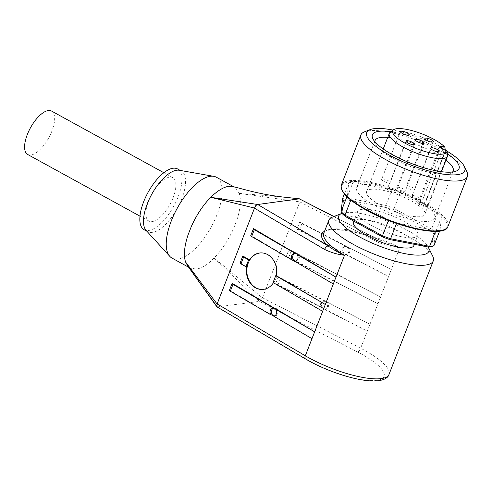 <?xml version="1.0" encoding="UTF-8"?>
<svg xmlns="http://www.w3.org/2000/svg" width="492" height="492" viewBox="0 0 492 492"><rect width="100%" height="100%" fill="white"/><g stroke="black" fill="none" stroke-linecap="round" stroke-linejoin="round"><path stroke-width="0.37" stroke-dasharray="2.46 1.84" d="M374.842 141.69A41.931 11.328 21.3 0 0 375.47 144.113A41.931 11.328 21.3 0 0 406.749 165.011A41.931 11.328 21.3 0 0 447.468 174.082A41.931 11.328 21.3 0 0 450.469 173.35A41.931 11.328 21.3 0 0 452.572 171.997M445.992 160.091A41.931 11.328 21.3 0 0 387.745 137.385M429.067 221.277A41.931 11.328 21.3 0 0 434.793 218.196A41.931 11.328 21.3 0 0 408.495 196.093A41.931 11.328 21.3 0 0 362.383 184.648A41.931 11.328 21.3 0 0 356.657 187.729A41.931 11.328 21.3 0 0 382.961 209.832A41.931 11.328 21.3 0 0 429.067 221.277M447.462 153.83A46.506 12.564 21.3 0 0 390.9 131.776M446.988 151.118A52.607 14.213 21.3 0 0 445.574 150.269M445.334 150.128A52.607 14.213 21.3 0 0 393.09 130.103M466.834 171.671A57.183 15.443 21.3 0 0 424.184 143.172A57.183 15.443 21.3 0 0 368.662 130.798A57.183 15.443 21.3 0 0 364.566 131.801M413.913 245.508A32.404 8.751 21.3 0 0 393.594 228.429A32.404 8.751 21.3 0 0 357.961 219.586A32.404 8.751 21.3 0 0 353.539 221.966M361.964 209.328A32.404 8.751 21.3 0 0 357.536 211.708A32.404 8.751 21.3 0 0 377.862 228.786A32.404 8.751 21.3 0 0 413.489 237.63A32.404 8.751 21.3 0 0 417.917 235.25A32.404 8.751 21.3 0 0 397.591 218.171A32.404 8.751 21.3 0 0 361.964 209.328M343.49 200.496A53.37 14.416 -158.7 0 1 347.321 199.973L346.897 197.919A54.895 14.828 21.3 0 0 344.615 198.141A54.895 14.828 21.3 0 0 342.604 198.51L343.49 200.496L342.02 213.38M430.02 230.391A53.37 14.416 -158.7 0 1 433.434 233.577L435.402 232.642L441.539 216.91A54.895 14.828 21.3 0 0 437.72 213.343L400.168 192.723L394.037 208.448L431.582 229.069L430.02 230.391L393.028 210.072L394.037 208.448A54.895 14.828 21.3 0 0 385.925 205.465L346.897 197.919L353.028 182.194A54.895 14.828 21.3 0 0 350.747 182.409A54.895 14.828 21.3 0 0 348.736 182.778L347.254 195.853A54.895 14.828 21.3 0 0 351.073 199.42L388.618 220.041A54.895 14.828 21.3 0 0 396.73 223.03L435.758 230.57A54.895 14.828 21.3 0 0 440.051 229.985L439.62 231.092M370.87 189.309A31.26 8.444 21.3 0 0 366.601 191.609A31.26 8.444 21.3 0 0 386.208 208.085A31.26 8.444 21.3 0 0 420.58 216.615A31.26 8.444 21.3 0 0 424.848 214.315A31.26 8.444 21.3 0 0 405.248 197.839A31.26 8.444 21.3 0 0 370.87 189.309M445.346 150.201L445.506 151.118A31.26 8.444 21.3 0 0 420.875 136.739A31.26 8.444 21.3 0 0 393.538 131.18A31.26 8.444 21.3 0 0 390.15 132.348M406.866 185.994A4.576 1.236 21.3 0 0 406.238 186.333A4.576 1.236 21.3 0 0 409.11 188.743A4.576 1.236 21.3 0 0 414.141 189.992A4.576 1.236 21.3 0 0 414.762 189.654A4.576 1.236 21.3 0 0 411.896 187.243A4.576 1.236 21.3 0 0 406.866 185.994M382.266 178.965A4.576 1.236 21.3 0 0 381.644 179.297A4.576 1.236 21.3 0 0 384.51 181.708A4.576 1.236 21.3 0 0 389.541 182.956A4.576 1.236 21.3 0 0 390.168 182.624A4.576 1.236 21.3 0 0 387.296 180.213A4.576 1.236 21.3 0 0 382.266 178.965M397.425 187.286A4.576 1.236 21.3 0 0 396.798 187.624A4.576 1.236 21.3 0 0 399.664 190.035A4.576 1.236 21.3 0 0 404.695 191.283A4.576 1.236 21.3 0 0 405.322 190.945A4.576 1.236 21.3 0 0 402.45 188.534A4.576 1.236 21.3 0 0 397.425 187.286M387.979 188.577A4.576 1.236 21.3 0 0 387.358 188.91A4.576 1.236 21.3 0 0 390.224 191.32A4.576 1.236 21.3 0 0 395.254 192.569A4.576 1.236 21.3 0 0 395.882 192.237A4.576 1.236 21.3 0 0 393.01 189.826A4.576 1.236 21.3 0 0 387.979 188.577M412.579 195.607A4.576 1.236 21.3 0 0 411.952 195.945A4.576 1.236 21.3 0 0 414.824 198.356A4.576 1.236 21.3 0 0 419.854 199.604A4.576 1.236 21.3 0 0 420.476 199.272A4.576 1.236 21.3 0 0 417.61 196.855A4.576 1.236 21.3 0 0 412.579 195.607M172.003 258.097A46.125 19.409 118.8 0 0 178.079 259.044A46.125 19.409 118.8 0 0 214.371 220.816A46.125 19.409 118.8 0 0 216.412 177.243M232.741 186.486L234.616 187.237L239.266 193.399C241.301 200.01 240.483 208.934 236.824 220.176L233.411 228.934C228.227 240.385 221.775 250.077 214.075 258.017C207.729 264.641 201.806 268.318 196.314 269.062L190.207 268.097L187.895 266.227M146.155 230.453A34.692 14.594 118.8 0 0 147.803 231.763A34.692 14.594 118.8 0 0 152.372 232.476A34.692 14.594 118.8 0 0 179.666 203.725A34.692 14.594 118.8 0 0 181.204 170.952A34.692 14.594 118.8 0 0 179.217 170.263M144.168 229.764A34.692 14.594 118.8 0 0 148.732 230.477A34.692 14.594 118.8 0 0 176.031 201.726A34.692 14.594 118.8 0 0 177.569 168.953M274.272 315.944A4.004 3.339 -93.8 0 0 274.911 315.975A4.004 3.339 -93.8 0 0 277.937 312.777A4.004 3.339 -93.8 0 0 276.043 308.392A4.004 3.339 -93.8 0 0 274.382 307.986A4.004 3.339 -93.8 0 0 273.755 308.103M295.606 261.234A4.004 3.339 -93.8 0 0 296.239 261.264A4.004 3.339 -93.8 0 0 299.265 258.066A4.004 3.339 -93.8 0 0 297.377 253.675A4.004 3.339 -93.8 0 0 295.71 253.275A4.004 3.339 -93.8 0 0 295.089 253.386M299.425 230.022L302.088 223.183A2.288 0.615 21.3 0 0 300.532 222.575A2.288 0.615 21.3 0 0 299.567 222.402L296.897 229.241A2.288 0.615 -158.7 0 1 297.863 229.413A2.288 0.615 -158.7 0 1 299.425 230.022L343.982 253.202L343.637 253.282L344.584 253.977L388.625 276.418L391.288 269.579L346.651 246.363A4.004 3.579 -102.7 0 0 345.452 246.4A4.004 3.579 -102.7 0 0 342.826 249.21A4.004 3.579 -102.7 0 0 343.982 253.202M324.972 301.153L278.232 277.113L275.563 283.952A2.288 0.615 -158.7 0 1 276.529 284.124A2.288 0.615 -158.7 0 1 278.091 284.739L322.654 307.912L322.303 307.992L323.256 308.687L367.29 331.134L369.959 324.289L325.317 301.073A4.004 3.579 -102.7 0 0 324.117 301.116A4.004 3.579 -102.7 0 0 321.491 303.921A4.004 3.579 -102.7 0 0 322.654 307.912M278.091 284.739L280.76 277.9A2.288 0.615 21.3 0 0 279.198 277.285A2.288 0.615 21.3 0 0 278.232 277.113M286.233 256.596A2.288 0.615 -158.7 0 1 287.199 256.769A2.288 0.615 -158.7 0 1 288.755 257.384L377.961 303.773L380.623 296.934L288.896 249.758L286.233 256.596L377.961 303.773M288.755 257.384L291.424 250.539A2.288 0.615 21.3 0 0 289.862 249.93A2.288 0.615 21.3 0 0 288.896 249.758M325.397 301.657A4.004 3.579 -102.7 0 0 323.115 301.338A4.004 3.579 -102.7 0 0 320.409 304.751A4.004 3.579 -102.7 0 0 322.592 308.835A4.004 3.579 -102.7 0 0 324.874 309.148A4.004 3.579 -102.7 0 0 327.586 305.741A4.004 3.579 -102.7 0 0 325.397 301.657M346.725 246.941A4.004 3.579 -102.7 0 0 344.449 246.627A4.004 3.579 -102.7 0 0 341.737 250.034A4.004 3.579 -102.7 0 0 343.926 254.124A4.004 3.579 -102.7 0 0 346.208 254.438A4.004 3.579 -102.7 0 0 348.914 251.025A4.004 3.579 -102.7 0 0 346.725 246.941M273.066 282.519L273.613 282.494A18.296 15.129 87 0 1 273.447 282.74M262.716 289.444A18.296 15.129 -93 0 0 262.931 289.431A18.296 15.129 -93 0 0 276.83 274.905A18.296 15.129 -93 0 0 268.355 254.745A18.296 15.129 -93 0 0 260.981 252.888A18.296 15.129 -93 0 0 260.766 252.9M217.064 306.934L259.327 301.393L214.075 258.017L262.414 297.844L259.327 301.393M299.32 198.817L299.979 199.543L299.825 201.886L239.266 193.399L282.562 196.984M333.754 216.591L377.475 239.075L378.213 239.813L377.764 242.095L299.825 201.886M432.714 256.16A56.039 15.135 21.3 0 0 408.821 236.787A56.039 15.135 21.3 0 0 332.494 217.083M342.008 213.35A48.413 13.075 -158.7 0 1 407.714 230.465A48.413 13.075 -158.7 0 1 428.243 246.978M173.141 197.679A24.778 10.424 118.8 0 0 172.797 177.637A24.778 10.424 118.8 0 0 148.59 201.031A24.778 10.424 118.8 0 0 148.941 221.074A24.778 10.424 118.8 0 0 173.141 197.679M27.693 154.488A24.778 10.424 118.8 0 0 51.9 131.093A24.778 10.424 118.8 0 0 51.549 111.051M333.951 216.511L377.475 239.075L399.83 247.697C392.204 247.027 384.842 245.157 377.764 242.095M262.414 297.844L299.794 201.997M346.3 246.443L299.567 222.402M296.897 229.241L343.637 253.282M275.563 283.952L322.303 307.992M190.755 269.77L217.593 307.094M246.775 266.713L240.213 262.851L242.876 256.012M322.641 311.325L273.613 282.494M333.305 283.97L294.726 261.283M292.9 260.207L250.877 235.49L253.54 228.651M271.566 314.917L229.543 290.206L232.212 283.367M311.977 338.68L273.398 315.993M345.673 254.327L346.005 254.253A4.004 3.579 -102.7 0 0 347.204 254.21A4.004 3.579 -102.7 0 0 349.83 251.406A4.004 3.579 -102.7 0 0 348.674 247.415L348.336 247.488M324.339 309.044L324.671 308.964A4.004 3.579 -102.7 0 0 325.876 308.927A4.004 3.579 -102.7 0 0 328.496 306.122A4.004 3.579 -102.7 0 0 327.34 302.125L327.008 302.199M302.088 223.183L346.651 246.363M324.671 308.964L367.29 331.134M280.76 277.9L325.317 301.073M327.34 302.125L369.959 324.289M291.424 250.539L380.623 296.934M346.005 254.253L388.625 276.418M348.674 247.415L391.288 269.579M445.506 151.118L424.971 203.78L421.509 202.79A4.957 1.341 21.3 0 0 417.942 202.753A4.957 1.341 21.3 0 0 423.612 206.32L427.074 207.31L447.609 154.654M424.971 203.78A31.26 8.444 -158.7 0 1 427.074 207.31M400.168 192.723A54.895 14.828 21.3 0 0 392.062 189.734L385.925 205.465L385.777 207.409A53.37 14.416 -158.7 0 1 393.028 210.072M431.97 246.461L433.434 233.577M385.777 207.409L347.321 199.973M437.72 213.343L431.582 229.069A54.895 14.828 21.3 0 1 435.402 232.642L433.919 245.717M388.459 220.453L388.618 220.041M351.073 199.42L350.814 200.084M346.928 196.689L347.254 195.853M348.736 182.778L344.375 193.959M392.062 189.734L353.028 182.194M435.445 231.388L435.758 230.57M396.73 223.03L396.564 223.442M440.051 229.985L441.539 216.91M447.935 226.468A57.183 15.443 21.3 0 0 422.985 201.831A57.183 15.443 21.3 0 0 349.197 180.724A57.183 15.443 21.3 0 0 341.387 184.924M422.345 202.569A56.42 15.24 -158.7 0 1 439.251 231.019A56.42 15.24 -158.7 0 1 366.442 210.195A56.42 15.24 -158.7 0 1 349.535 181.745A56.42 15.24 -158.7 0 1 422.345 202.569M305.526 358.957A3.813 1.882 120.5 0 0 306.129 359.092A52.226 14.108 21.3 0 0 309.591 361.06A52.226 14.108 21.3 0 0 376.989 380.334A52.226 14.108 21.3 0 0 361.337 353.994A52.226 14.108 21.3 0 0 357.678 352.051L259.235 301.424M217.704 307.088L306.129 359.092M380.611 240.324C352.149 228.522 323.576 227.39 323.785 233.214A56.039 15.135 -158.7 0 1 399.83 247.697L360.636 348.231A56.039 15.135 -158.7 0 1 364.56 350.316A56.039 15.135 -158.7 0 1 389.006 374.461M262.464 297.746L360.636 348.231A3.813 1.316 -62.8 0 1 359.215 350.771A3.813 1.316 -62.8 0 1 357.678 352.051M377.475 239.075A57.564 15.547 21.3 0 0 324.542 231.271M442.456 149.064L421.509 202.79M445.475 150.238L423.612 206.32M434.793 218.196L453.193 171.001M450.469 173.35L456.035 171.167M353.846 221.185L357.536 211.708M366.601 191.609L383.225 148.978M424.904 138.461L406.238 186.333M400.31 131.425L381.644 179.297M415.463 139.746L396.798 187.624M406.023 141.038L387.358 188.91M430.617 148.074L411.952 195.945M233.737 186.751L234.616 187.237M180.293 170.447L181.204 170.952M273.122 308.072L274.382 307.986M294.456 253.355L295.71 253.275M323.115 301.338L324.117 301.116M344.449 246.627L345.452 246.4M262.931 289.431L262.5 289.456M172.797 177.637L163.842 172.723M148.941 221.074L139.986 216.16M380.617 240.33L377.838 239.1M260.981 252.888L260.557 252.913M346.208 254.438L347.204 254.21M324.874 309.148L325.876 308.927M294.979 261.344L296.239 261.264M273.65 316.061L274.911 315.975M146.893 231.258L147.803 231.763M188.891 267.371L190.207 268.097M439.141 151.395L420.476 199.272M414.547 144.359L395.882 192.237M423.987 143.074L405.322 190.945M408.834 134.746L390.168 182.624M433.427 141.782L414.762 189.654M439.805 146.671L417.942 202.753M424.848 214.315L441.472 171.69M414.375 244.327L417.917 235.25M375.47 144.113L372.856 138.738M356.657 187.729L375.058 140.54"/><path stroke-width="0.74" d="M452.572 171.997A41.931 11.328 21.3 0 0 453.193 171.001A41.931 11.328 21.3 0 0 445.992 160.091M387.745 137.385A41.931 11.328 21.3 0 0 380.783 137.459A41.931 11.328 21.3 0 0 375.058 140.54A41.931 11.328 21.3 0 0 374.842 141.69M390.9 131.776A46.506 12.564 21.3 0 0 378.748 131.358A46.506 12.564 21.3 0 0 372.856 138.738A46.506 12.564 21.3 0 0 407.548 161.917A46.506 12.564 21.3 0 0 452.708 171.979A46.506 12.564 21.3 0 0 456.035 171.167A46.506 12.564 21.3 0 0 447.462 153.83M393.09 130.103A52.607 14.213 21.3 0 0 373.895 128.695A52.607 14.213 21.3 0 0 370.132 129.611A52.607 14.213 21.3 0 0 393.262 157.139A52.607 14.213 21.3 0 0 457.554 174.642A52.607 14.213 21.3 0 0 464.22 166.296A52.607 14.213 21.3 0 0 446.988 151.118M370.132 129.611L364.566 131.801A57.183 15.443 21.3 0 0 360.851 134.999A57.183 15.443 21.3 0 0 396.712 165.14A57.183 15.443 21.3 0 0 459.589 180.742A57.183 15.443 21.3 0 0 467.4 176.542A57.183 15.443 21.3 0 0 466.834 171.671L464.22 166.296M353.846 221.185L353.539 221.966A32.404 8.751 21.3 0 0 373.858 239.044A32.404 8.751 21.3 0 0 409.492 247.888A32.404 8.751 21.3 0 0 413.913 245.508L414.375 244.327M430.162 246.787A53.37 14.416 -158.7 0 1 428.132 246.984L429.627 246.301A54.895 14.828 21.3 0 0 431.908 246.086A54.895 14.828 21.3 0 0 433.919 245.717L431.97 246.461A53.37 14.416 -158.7 0 1 430.162 246.787M444.805 147.114A29.059 7.847 21.3 0 0 421.865 133.824A29.059 7.847 21.3 0 0 396.62 128.72A29.059 7.847 21.3 0 0 393.471 129.808L390.15 132.348A31.26 8.444 21.3 0 0 389.27 133.473A31.26 8.444 21.3 0 0 408.87 149.949A31.26 8.444 21.3 0 0 443.249 158.479A31.26 8.444 21.3 0 0 447.517 156.185A31.26 8.444 21.3 0 0 447.628 154.759A31.26 8.444 21.3 0 0 447.609 154.654L446.902 150.65L445.475 150.238A4.957 1.341 -158.7 0 1 439.805 146.671A4.957 1.341 -158.7 0 1 443.372 146.708L444.805 147.114L445.346 150.201M393.471 129.808A29.059 7.847 21.3 0 0 408.815 145.183A29.059 7.847 21.3 0 0 442.831 154.101A29.059 7.847 21.3 0 0 446.902 150.65L447.628 154.759M432.806 142.12A4.576 1.236 -158.7 0 1 427.776 140.872A4.576 1.236 -158.7 0 1 424.904 138.461A4.576 1.236 -158.7 0 1 425.531 138.123A4.576 1.236 -158.7 0 1 430.562 139.371A4.576 1.236 -158.7 0 1 433.427 141.782A4.576 1.236 -158.7 0 1 432.806 142.12M408.206 135.085A4.576 1.236 -158.7 0 1 403.176 133.836A4.576 1.236 -158.7 0 1 400.31 131.425A4.576 1.236 -158.7 0 1 400.931 131.087A4.576 1.236 -158.7 0 1 405.962 132.336A4.576 1.236 -158.7 0 1 408.834 134.746A4.576 1.236 -158.7 0 1 408.206 135.085M423.36 143.406A4.576 1.236 -158.7 0 1 418.335 142.157A4.576 1.236 -158.7 0 1 415.463 139.746A4.576 1.236 -158.7 0 1 416.091 139.414A4.576 1.236 -158.7 0 1 421.121 140.663A4.576 1.236 -158.7 0 1 423.987 143.074A4.576 1.236 -158.7 0 1 423.36 143.406M413.92 144.697A4.576 1.236 -158.7 0 1 408.889 143.449A4.576 1.236 -158.7 0 1 406.023 141.038A4.576 1.236 -158.7 0 1 406.644 140.7A4.576 1.236 -158.7 0 1 411.675 141.948A4.576 1.236 -158.7 0 1 414.547 144.359A4.576 1.236 -158.7 0 1 413.92 144.697M438.52 151.733A4.576 1.236 -158.7 0 1 433.489 150.484A4.576 1.236 -158.7 0 1 430.617 148.074A4.576 1.236 -158.7 0 1 431.244 147.735A4.576 1.236 -158.7 0 1 436.275 148.984A4.576 1.236 -158.7 0 1 439.141 151.395A4.576 1.236 -158.7 0 1 438.52 151.733M233.737 186.751L216.412 177.243A46.125 19.409 118.8 0 0 213.774 176.327A46.125 19.409 118.8 0 0 210.342 176.29A46.125 19.409 118.8 0 0 175.478 211.585A46.125 19.409 118.8 0 0 169.814 256.363A46.125 19.409 118.8 0 0 172.003 258.097L188.891 267.371M324.542 231.271A57.564 15.547 21.3 0 0 327.973 245.828L326.073 246.929L324.499 249.364C330.882 252.525 337.555 254.481 344.517 255.25C337.77 252.187 332.26 249.044 327.973 245.828L257.697 204.506L210.717 197.298C217.396 190.859 223.35 187.2 228.577 186.308L232.741 186.486L245.428 189.82C257.636 193.073 270.016 195.459 282.562 196.984L299.32 198.817L333.754 216.591M213.774 176.327L179.217 170.263A34.692 14.594 118.8 0 0 176.634 170.238A34.692 14.594 118.8 0 0 150.417 196.782A34.692 14.594 118.8 0 0 146.155 230.453L169.814 256.363M180.293 170.447L177.569 168.953A34.692 14.594 118.8 0 0 173 168.239A34.692 14.594 118.8 0 0 145.706 196.991A34.692 14.594 118.8 0 0 144.168 229.764L146.893 231.258M271.566 314.917L271.129 314.948A4.004 3.339 86.2 0 1 270.225 310.673A4.004 3.339 86.2 0 1 273.122 308.072A4.004 3.339 86.2 0 1 273.792 308.109L275.212 308.447L314.64 331.842L311.977 338.68L271.566 314.917M273.755 308.103A4.004 3.339 -93.8 0 0 271.313 311.559A4.004 3.339 -93.8 0 0 273.245 315.575A4.004 3.339 -93.8 0 0 274.272 315.944M292.9 260.207L292.457 260.231A4.004 3.339 86.2 0 1 291.559 255.957A4.004 3.339 86.2 0 1 294.456 253.355A4.004 3.339 86.2 0 1 295.126 253.392L296.547 253.731L335.974 277.131L333.305 283.97L292.9 260.207M295.089 253.386A4.004 3.339 -93.8 0 0 292.648 256.849A4.004 3.339 -93.8 0 0 294.579 260.858A4.004 3.339 -93.8 0 0 295.606 261.234M273.447 282.74A18.296 15.129 87 0 1 262.5 289.456A18.296 15.129 87 0 1 255.127 287.599A18.296 15.129 87 0 1 246.775 266.713L245.938 266.756L248.601 259.917L249.444 259.874A18.296 15.129 87 0 1 260.557 252.913A18.296 15.129 87 0 1 267.925 254.77A18.296 15.129 87 0 1 276.276 275.655L275.735 275.68L273.066 282.519L322.641 311.325L325.31 304.487L276.276 275.655M260.766 252.9A18.296 15.129 -93 0 0 247.058 267.537A18.296 15.129 -93 0 0 255.557 287.574A18.296 15.129 -93 0 0 262.716 289.444M428.243 246.978A48.413 13.075 -158.7 0 1 428.354 247.199A48.413 13.075 -158.7 0 1 409.209 254.395A48.413 13.075 -158.7 0 1 359.744 237.015A48.413 13.075 -158.7 0 1 341.768 213.442L332.494 217.083A56.039 15.135 21.3 0 0 328.853 220.225A56.039 15.135 21.3 0 0 353.299 244.37A56.039 15.135 21.3 0 0 433.267 260.932L389.006 374.461A56.039 15.135 -158.7 0 1 309.038 357.899A56.039 15.135 -158.7 0 1 305.317 355.784L217.138 303.933L216.763 306.657L187.901 266.227M216.566 306.165L217.593 307.094M257.587 204.512L255.785 205.576L254.469 208.184L324.499 249.364M433.267 260.932A56.039 15.135 21.3 0 0 432.714 256.16L428.354 247.199M163.842 172.723L51.549 111.051A24.778 10.424 118.8 0 0 27.349 134.445A24.778 10.424 118.8 0 0 27.693 154.488L139.986 216.16M217.095 304.031L185.521 261.916C183.491 255.305 184.303 246.381 187.969 235.139L191.382 226.382C196.566 214.93 203.012 205.238 210.717 197.298L254.505 208.073M257.697 204.506L299.234 198.836M299.32 198.817L333.951 216.511M187.895 266.227L185.521 261.916L190.791 269.825M240.213 262.851A2.288 0.615 21.3 0 0 240.102 262.962A2.288 0.615 21.3 0 0 240.975 263.872L245.938 266.756M240.975 263.872L243.638 257.033L248.601 259.917M243.638 257.033A2.288 0.615 -158.7 0 1 242.771 256.117A2.288 0.615 -158.7 0 1 242.876 256.012L249.444 259.874M217.138 303.933L254.469 208.184M250.877 235.49A2.288 0.615 21.3 0 0 250.766 235.6A2.288 0.615 21.3 0 0 251.64 236.517L254.309 229.678A2.288 0.615 -158.7 0 1 253.435 228.762A2.288 0.615 -158.7 0 1 253.54 228.651L295.563 253.368M229.543 290.206A2.288 0.615 21.3 0 0 229.438 290.317A2.288 0.615 21.3 0 0 230.305 291.227L232.974 284.388A2.288 0.615 -158.7 0 1 232.101 283.478A2.288 0.615 -158.7 0 1 232.212 283.367L274.235 308.078M297.396 254.444L296.977 254.469A4.004 3.339 86.2 0 1 297.875 258.743A4.004 3.339 86.2 0 1 294.979 261.344A4.004 3.339 86.2 0 1 294.308 261.307M276.061 309.154L275.643 309.185A4.004 3.339 86.2 0 1 276.547 313.459A4.004 3.339 86.2 0 1 273.65 316.061A4.004 3.339 86.2 0 1 272.98 316.024M254.309 229.678L295.126 253.392M296.977 254.469L335.974 277.131M251.64 236.517L292.457 260.231M230.305 291.227L271.129 314.948M232.974 284.388L273.792 308.109M275.735 275.68L325.31 304.487M275.643 309.185L314.64 331.842M435.445 231.388L429.627 246.301L390.593 238.755L389.676 239.555L428.132 246.984M389.676 239.555A53.37 14.416 -158.7 0 1 382.432 236.886L382.481 235.773L344.935 215.152L345.433 216.566L382.432 236.886M345.433 216.566A53.37 14.416 -158.7 0 1 342.02 213.38L341.116 211.585L342.604 198.51L344.375 193.959M396.564 223.442L390.593 238.755A54.895 14.828 21.3 0 1 382.481 235.773L388.459 220.453M350.814 200.084L344.935 215.152A54.895 14.828 21.3 0 1 341.116 211.585L346.928 196.689M439.62 231.092L433.919 245.717M366.331 209.567A57.183 15.443 21.3 0 0 440.125 230.668A57.183 15.443 21.3 0 0 447.935 226.468C445.641 237.95 398.083 228.103 366.343 210.182C348.041 199.863 339.72 191.443 341.387 184.924A57.183 15.443 21.3 0 0 366.331 209.567M328.853 220.225L323.785 233.214A56.039 15.135 -158.7 0 0 344.517 255.25L305.317 355.784A3.813 1.882 120.5 0 0 305.003 358.17A3.813 1.882 120.5 0 0 305.526 358.957L217.064 306.934M443.372 146.708L442.456 149.064M341.387 184.924L360.851 134.999M383.225 148.978L389.27 133.473M389.006 374.461C388.219 377.838 382.598 382.727 365.064 380.353C348.889 378.274 325.919 370.304 309.093 360.98L305.526 358.957M299.474 198.805L282.586 196.984M240.102 262.962L242.771 256.117M250.766 235.6L253.435 228.762M229.438 290.317L232.101 283.478M441.472 171.69L447.517 156.185M447.935 226.468L467.4 176.542"/></g></svg>
